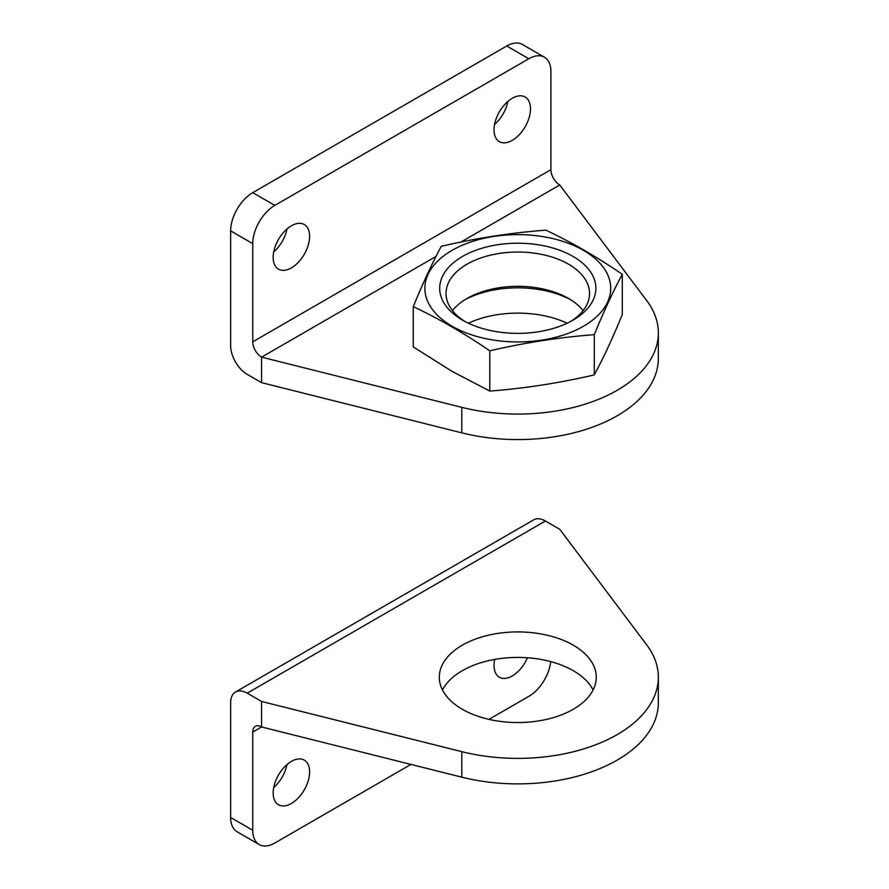 <?xml version="1.0" encoding="UTF-8"?>
<svg xmlns="http://www.w3.org/2000/svg" width="889" height="889" viewBox="0 0 889 889"><rect width="100%" height="100%" fill="white"/><g stroke="black" fill="none" stroke-linecap="round" stroke-linejoin="round"><path stroke-width="1.33" d="M573.283 645.181A78.476 45.306 180 0 1 596.263 677.229A78.476 45.306 180 0 1 517.787 722.535A78.476 45.306 180 0 1 439.31 677.229A78.476 45.306 180 0 1 487.75 635.368A78.476 45.306 180 0 1 573.283 645.181M252.743 732.058A12.49 7.212 -120 0 1 255.332 726.335A12.49 7.212 -120 0 1 261.577 726.958L261.577 701.454L461.791 751.661A140.562 81.155 180 0 0 658.349 677.229A140.562 81.155 180 0 0 646.714 644.892L559.748 529.299L545.39 521.01A23.425 13.524 -120 0 0 533.678 519.854L235.507 692.009A23.425 13.524 -120 0 0 230.651 702.732L230.651 817.502A31.237 18.036 120 0 0 237.119 831.793L259.21 844.55A31.237 18.036 -60 0 1 252.743 830.248L252.743 732.058L261.577 726.958L461.791 777.164L461.791 751.661M261.577 701.454L247.22 693.164A23.425 13.524 -120 0 0 235.507 692.009M442.478 689.975A78.476 45.306 180 0 1 573.283 670.695A78.476 45.306 180 0 1 593.096 689.975M658.349 677.229L658.349 702.732A140.562 81.155 180 0 1 461.791 777.164M495.395 659.305A25.77 14.88 -60 0 1 494.584 660.027M286.98 764.562A25.77 14.88 -60 0 1 273.712 787.554M259.21 844.55A31.237 18.036 -60 0 0 274.823 843.005L410.94 764.418M488.961 719.368L528.833 696.354A31.237 18.036 -60 0 0 550.724 661.605M527.455 657.76A25.77 14.88 -60 0 1 499.385 677.229A25.77 14.88 -60 0 1 494.706 659.427M309.616 771.908A25.77 14.88 -60 0 1 298.36 797.844A25.77 14.88 -60 0 1 278.501 804.745A25.77 14.88 -60 0 1 278.501 774.997A25.77 14.88 -60 0 1 304.271 760.117A25.77 14.88 -60 0 1 309.616 771.908M567.171 323.207A78.476 45.306 0 0 0 468.403 323.207M435.999 256.443L261.577 357.145L461.791 407.351L461.791 432.854A140.562 81.155 0 0 0 658.349 358.423L658.349 332.919A140.562 81.155 0 0 0 646.714 300.593L559.748 184.99A12.49 7.212 60 0 1 550.913 169.688L252.743 341.843L252.743 243.653A31.237 18.036 -60 0 1 274.823 205.392L528.833 58.752A31.237 18.036 -60 0 1 544.446 57.207A31.237 18.036 -60 0 1 550.913 71.498L550.913 169.688M461.791 432.854L261.577 382.648L247.22 374.358A23.425 13.524 60 0 1 230.651 345.665L230.651 230.896L252.743 243.653M461.791 407.351A140.562 81.155 0 0 0 658.349 332.919M252.743 341.843A12.49 7.212 60 0 0 261.577 357.145L261.577 382.648M286.98 228.973A25.77 14.88 -60 0 1 273.712 251.965M507.863 101.446A25.77 14.88 -60 0 1 494.584 124.438M544.446 57.207L522.365 44.45A31.237 18.036 120 0 0 506.741 45.995L252.743 192.646A31.237 18.036 120 0 0 230.651 230.896M273.167 257.365A25.77 14.88 -60 0 1 284.413 231.429A25.77 14.88 -60 0 1 304.271 224.528A25.77 14.88 -60 0 1 304.271 254.276A25.77 14.88 -60 0 1 278.501 269.156A25.77 14.88 -60 0 1 273.167 257.365M494.04 129.838A25.77 14.88 -60 0 1 505.285 103.913A25.77 14.88 -60 0 1 525.143 97.001A25.77 14.88 -60 0 1 525.155 126.76A25.77 14.88 -60 0 1 499.385 141.64A25.77 14.88 -60 0 1 494.04 129.838M570.671 299.749A78.088 45.083 0 0 0 464.903 299.749M622.3 274.312L622.3 314.55C612.966 337.409 603.631 357.522 594.297 374.891C559.459 383.026 524.621 388.415 489.783 391.06L451.523 371.057L413.263 346.888L413.263 306.649C438.633 318.551 464.136 333.275 489.783 350.833C524.621 342.687 559.459 337.298 594.297 334.664C603.631 311.795 612.966 291.681 622.3 274.312C596.93 256.921 571.427 242.197 545.79 230.14C510.953 232.785 476.115 238.174 441.277 246.309C431.943 263.677 422.608 283.791 413.263 306.649M607.543 274.401A92.923 53.651 0 0 0 471.326 241.819A92.923 53.651 0 0 0 452.079 326.219A92.923 53.651 0 0 0 564.248 334.753A92.923 53.651 0 0 0 607.543 274.401M462.569 320.162A78.088 45.083 0 0 0 573.005 320.162A78.088 45.083 0 0 0 573.005 256.41A78.088 45.083 0 0 0 462.569 256.41A78.088 45.083 0 0 0 462.569 320.162L462.569 320.162M583.106 310.605A71.753 41.427 0 0 0 568.516 298.448A71.753 41.427 0 0 0 467.047 298.448A71.753 41.427 0 0 0 452.468 310.605M570.671 321.462A71.753 41.427 0 0 0 589.54 293.459A71.753 41.427 0 0 0 517.787 252.043A71.753 41.427 0 0 0 446.034 293.459A71.753 41.427 0 0 0 464.903 321.462M594.297 334.664L594.297 374.891M489.783 350.833L489.783 391.06M247.22 693.164L545.39 521.01M230.651 817.502L252.743 830.248M559.748 184.99L460.969 242.03M252.743 192.646L274.823 205.392M506.741 45.995L528.833 58.752"/></g></svg>
